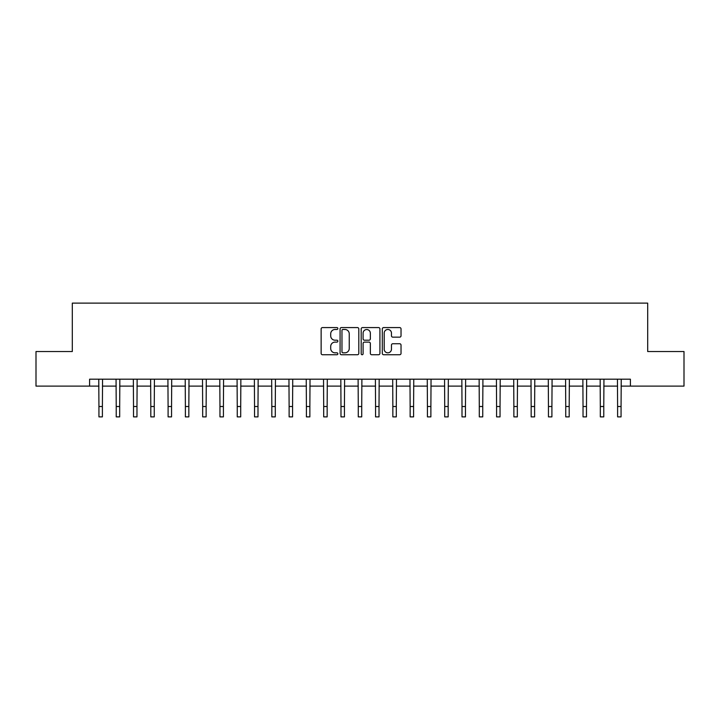 <?xml version="1.0" encoding="UTF-8"?>
<svg xmlns="http://www.w3.org/2000/svg" width="720" height="720" viewBox="0 0 720 720"><rect width="100%" height="100%" fill="white"/><g stroke="black" fill="none" stroke-linecap="round" stroke-linejoin="round"><path stroke-width="1.08" d="M337.869 328.527A0.954 0.954 0 0 0 336.924 327.582L322.497 327.582A1.359 1.359 0 0 0 321.138 328.932L321.138 353.376A1.359 1.359 0 0 0 322.497 354.735L336.924 354.735A0.954 0.954 0 0 0 337.869 353.781A0.954 0.954 0 0 0 336.924 352.827L335.052 352.827A4.347 4.347 0 0 1 330.705 348.489L330.705 346.446A4.347 4.347 0 0 1 335.052 342.108L336.924 342.108A0.954 0.954 0 0 0 337.869 341.154A0.954 0.954 0 0 0 336.924 340.2L335.052 340.2A4.347 4.347 0 0 1 330.705 335.862L330.705 333.819A4.347 4.347 0 0 1 335.052 329.481L336.924 329.481A0.954 0.954 0 0 0 337.869 328.527M399.681 337.149A1.359 1.359 0 0 0 401.031 335.79L401.031 328.932A1.359 1.359 0 0 0 399.681 327.582L383.661 327.582A1.359 1.359 0 0 0 382.302 328.932L382.302 353.376A1.359 1.359 0 0 0 383.661 354.735L399.681 354.735A1.359 1.359 0 0 0 401.031 353.376L401.031 345.096A1.359 1.359 0 0 0 399.681 343.737L392.823 343.737A1.359 1.359 0 0 0 391.464 345.096L391.464 349.2A3.636 3.636 0 0 1 387.828 352.827A3.636 3.636 0 0 1 384.201 349.2L384.201 333.108A3.636 3.636 0 0 1 387.828 329.481A3.636 3.636 0 0 1 391.464 333.108L391.464 335.79A1.359 1.359 0 0 0 392.823 337.149L399.681 337.149M89.595 386.109L36 386.109L36 351.531L72.306 351.531L72.306 303.12L647.694 303.12L647.694 351.531L684 351.531L684 386.109L630.405 386.109L630.405 379.188L89.595 379.188L89.595 386.109L98.937 386.109M358.812 328.932A1.359 1.359 0 0 0 357.453 327.582L341.433 327.582A1.359 1.359 0 0 0 340.074 328.932L340.074 353.376A1.359 1.359 0 0 0 341.433 354.735L357.453 354.735A1.359 1.359 0 0 0 358.812 353.376L358.812 328.932M362.547 327.582L378.567 327.582A1.359 1.359 0 0 1 379.926 328.932L379.926 353.376A1.359 1.359 0 0 1 378.567 354.735L371.709 354.735A1.359 1.359 0 0 1 370.35 353.376L370.35 343.467A1.359 1.359 0 0 0 368.991 342.108L364.446 342.108A1.359 1.359 0 0 0 363.087 343.467L363.087 353.781A0.954 0.954 0 0 1 362.142 354.735A0.954 0.954 0 0 1 361.188 353.781L361.188 328.932A1.359 1.359 0 0 1 362.547 327.582M102.393 386.109L116.226 386.109M119.682 386.109L133.515 386.109M136.971 386.109L150.804 386.109M154.26 386.109L168.093 386.109M171.549 386.109L185.382 386.109M188.838 386.109L202.671 386.109M206.127 386.109L219.96 386.109M223.416 386.109L237.249 386.109M240.705 386.109L254.538 386.109M257.994 386.109L271.827 386.109M275.283 386.109L289.116 386.109M292.572 386.109L306.405 386.109M309.861 386.109L323.694 386.109M327.15 386.109L340.983 386.109M344.439 386.109L358.272 386.109M361.728 386.109L375.561 386.109M379.017 386.109L392.85 386.109M396.306 386.109L410.139 386.109M413.595 386.109L427.428 386.109M430.884 386.109L444.717 386.109M448.173 386.109L462.006 386.109M465.462 386.109L479.295 386.109M482.751 386.109L496.584 386.109M500.04 386.109L513.873 386.109M517.329 386.109L531.162 386.109M534.618 386.109L548.451 386.109M551.907 386.109L565.74 386.109M569.196 386.109L583.029 386.109M586.485 386.109L600.318 386.109M603.774 386.109L617.607 386.109M621.063 386.109L630.405 386.109M342.927 329.481A0.954 0.954 0 0 0 341.973 330.426L341.973 351.882A0.954 0.954 0 0 0 342.927 352.827L344.898 352.827A4.347 4.347 0 0 0 349.245 348.489L349.245 333.819A4.347 4.347 0 0 0 344.898 329.481L342.927 329.481M370.35 333.18A3.636 3.636 0 0 0 366.723 329.544A3.636 3.636 0 0 0 363.087 333.18L363.087 338.85A1.359 1.359 0 0 0 364.446 340.2L368.991 340.2A1.359 1.359 0 0 0 370.35 338.85L370.35 333.18M98.766 379.188L98.937 406.512L102.393 406.512L102.555 379.188M98.937 406.512L98.937 416.88L102.393 416.88L102.393 406.512M116.055 379.188L116.226 406.512L119.682 406.512L119.844 379.188M116.226 406.512L116.226 416.88L119.682 416.88L119.682 406.512M133.344 379.188L133.515 406.512L136.971 406.512L137.133 379.188M133.515 406.512L133.515 416.88L136.971 416.88L136.971 406.512M150.633 379.188L150.804 406.512L154.26 406.512L154.422 379.188M150.804 406.512L150.804 416.88L154.26 416.88L154.26 406.512M167.922 379.188L168.093 406.512L171.549 406.512L171.711 379.188M168.093 406.512L168.093 416.88L171.549 416.88L171.549 406.512M185.211 379.188L185.382 406.512L188.838 406.512L189 379.188M185.382 406.512L185.382 416.88L188.838 416.88L188.838 406.512M202.5 379.188L202.671 406.512L206.127 406.512L206.289 379.188M202.671 406.512L202.671 416.88L206.127 416.88L206.127 406.512M219.789 379.188L219.96 406.512L223.416 406.512L223.578 379.188M219.96 406.512L219.96 416.88L223.416 416.88L223.416 406.512M237.078 379.188L237.249 406.512L240.705 406.512L240.867 379.188M237.249 406.512L237.249 416.88L240.705 416.88L240.705 406.512M254.376 379.188L254.538 406.512L257.994 406.512L258.156 379.188M254.538 406.512L254.538 416.88L257.994 416.88L257.994 406.512M271.665 379.188L271.827 406.512L275.283 406.512L275.445 379.188M271.827 406.512L271.827 416.88L275.283 416.88L275.283 406.512M288.954 379.188L289.116 406.512L292.572 406.512L292.734 379.188M289.116 406.512L289.116 416.88L292.572 416.88L292.572 406.512M306.243 379.188L306.405 406.512L309.861 406.512L310.023 379.188M306.405 406.512L306.405 416.88L309.861 416.88L309.861 406.512M323.532 379.188L323.694 406.512L327.15 406.512L327.312 379.188M323.694 406.512L323.694 416.88L327.15 416.88L327.15 406.512M340.821 379.188L340.983 406.512L344.439 406.512L344.601 379.188M340.983 406.512L340.983 416.88L344.439 416.88L344.439 406.512M358.11 379.188L358.272 406.512L361.728 406.512L361.89 379.188M358.272 406.512L358.272 416.88L361.728 416.88L361.728 406.512M375.399 379.188L375.561 406.512L379.017 406.512L379.179 379.188M375.561 406.512L375.561 416.88L379.017 416.88L379.017 406.512M392.688 379.188L392.85 406.512L396.306 406.512L396.468 379.188M392.85 406.512L392.85 416.88L396.306 416.88L396.306 406.512M409.977 379.188L410.139 406.512L413.595 406.512L413.757 379.188M410.139 406.512L410.139 416.88L413.595 416.88L413.595 406.512M427.266 379.188L427.428 406.512L430.884 406.512L431.046 379.188M427.428 406.512L427.428 416.88L430.884 416.88L430.884 406.512M444.555 379.188L444.717 406.512L448.173 406.512L448.335 379.188M444.717 406.512L444.717 416.88L448.173 416.88L448.173 406.512M461.844 379.188L462.006 406.512L465.462 406.512L465.624 379.188M462.006 406.512L462.006 416.88L465.462 416.88L465.462 406.512M479.133 379.188L479.295 406.512L482.751 406.512L482.922 379.188M479.295 406.512L479.295 416.88L482.751 416.88L482.751 406.512M496.422 379.188L496.584 406.512L500.04 406.512L500.211 379.188M496.584 406.512L496.584 416.88L500.04 416.88L500.04 406.512M513.711 379.188L513.873 406.512L517.329 406.512L517.5 379.188M513.873 406.512L513.873 416.88L517.329 416.88L517.329 406.512M531 379.188L531.162 406.512L534.618 406.512L534.789 379.188M531.162 406.512L531.162 416.88L534.618 416.88L534.618 406.512M548.289 379.188L548.451 406.512L551.907 406.512L552.078 379.188M548.451 406.512L548.451 416.88L551.907 416.88L551.907 406.512M565.578 379.188L565.74 406.512L569.196 406.512L569.367 379.188M565.74 406.512L565.74 416.88L569.196 416.88L569.196 406.512M582.867 379.188L583.029 406.512L586.485 406.512L586.656 379.188M583.029 406.512L583.029 416.88L586.485 416.88L586.485 406.512M600.156 379.188L600.318 406.512L603.774 406.512L603.945 379.188M600.318 406.512L600.318 416.88L603.774 416.88L603.774 406.512M617.445 379.188L617.607 406.512L621.063 406.512L621.234 379.188M617.607 406.512L617.607 416.88L621.063 416.88L621.063 406.512"/></g></svg>
